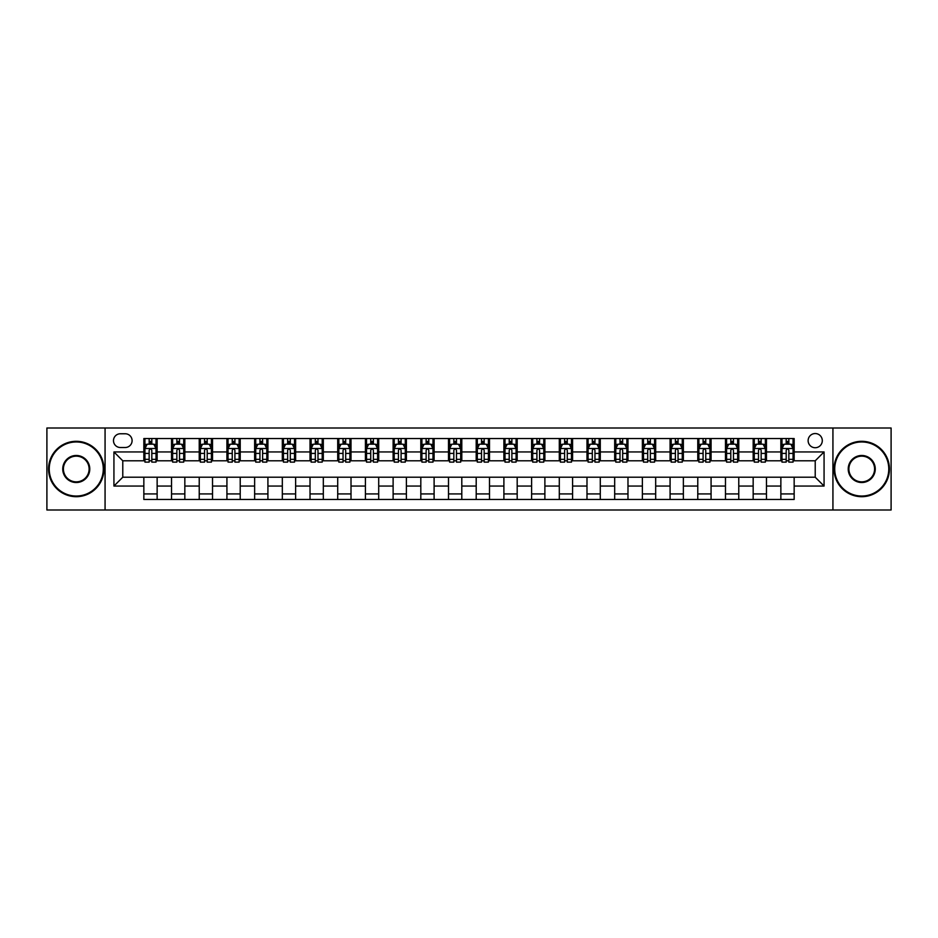 <?xml version="1.0" encoding="UTF-8"?>
<svg xmlns="http://www.w3.org/2000/svg" width="938" height="938" viewBox="0 0 938 938"><rect width="100%" height="100%" fill="white"/><g stroke="black" fill="none" stroke-linecap="round" stroke-linejoin="round"><path stroke-width="1.41" d="M815.216 433.544A7.094 7.094 0 0 0 808.122 440.637A7.094 7.094 0 0 0 815.216 447.731A7.094 7.094 0 0 0 822.298 440.637A7.094 7.094 0 0 0 815.216 433.544M832.932 509.991L891.1 509.991L891.1 428.009L832.932 428.009L832.932 509.991L105.068 509.991L105.068 428.009L46.9 428.009L46.9 509.991L105.068 509.991M120.357 447.508L125.223 447.508A6.871 6.871 0 0 0 132.094 440.637A6.871 6.871 0 0 0 125.223 433.766L120.357 433.766A6.871 6.871 0 0 0 113.486 440.637A6.871 6.871 0 0 0 120.357 447.508M832.932 428.009L105.068 428.009M143.842 486.06L113.932 486.06L113.932 451.94L143.842 451.94L143.842 460.804L122.784 460.804L122.784 477.196L143.842 477.196L143.842 499.462L794.158 499.462L794.158 477.196L815.216 477.196L815.216 460.804L794.158 460.804L794.158 451.94L824.068 451.94L824.068 486.06L794.158 486.06M794.158 451.94L794.158 438.538L143.842 438.538L143.842 451.94M780.862 438.538L780.862 460.804L781.975 460.804M786.185 460.804L788.846 460.804M793.056 460.804L794.158 460.804M780.862 460.804L765.361 460.804M753.167 438.538L753.167 460.804L754.281 460.804M758.49 460.804L761.152 460.804M753.167 460.804L737.655 460.804M725.473 438.538L725.473 460.804L726.587 460.804M730.796 460.804L733.446 460.804M725.473 460.804L709.96 460.804M697.778 438.538L697.778 460.804L698.88 460.804M703.09 460.804L705.751 460.804M697.778 460.804L682.266 460.804M670.084 438.538L670.084 460.804L671.186 460.804M675.395 460.804L678.057 460.804M670.084 460.804L654.572 460.804M642.378 438.538L642.378 460.804L643.491 460.804M647.701 460.804L650.362 460.804M642.378 460.804L626.877 460.804M614.683 438.538L614.683 460.804L615.797 460.804M620.006 460.804L622.668 460.804M614.683 460.804L599.171 460.804M586.989 438.538L586.989 460.804L588.091 460.804M592.312 460.804L594.962 460.804M586.989 460.804L571.476 460.804M559.294 438.538L559.294 460.804L560.396 460.804M564.606 460.804L567.267 460.804M559.294 460.804L543.782 460.804M531.6 438.538L531.6 460.804L532.702 460.804M536.911 460.804L539.573 460.804M531.6 460.804L516.088 460.804M503.894 438.538L503.894 460.804L505.007 460.804M509.217 460.804L511.878 460.804M503.894 460.804L488.393 460.804M476.199 438.538L476.199 460.804L477.313 460.804M481.522 460.804L484.172 460.804M476.199 460.804L460.687 460.804M448.505 438.538L448.505 460.804L449.607 460.804M453.828 460.804L456.478 460.804M448.505 460.804L432.993 460.804M420.81 438.538L420.81 460.804L421.912 460.804M426.122 460.804L428.783 460.804M420.81 460.804L405.298 460.804M393.116 438.538L393.116 460.804L394.218 460.804M398.427 460.804L401.089 460.804M393.116 460.804L377.604 460.804M365.41 438.538L365.41 460.804L366.524 460.804M370.733 460.804L373.394 460.804M365.41 460.804L349.909 460.804M337.715 438.538L337.715 460.804L338.829 460.804M343.038 460.804L345.688 460.804M337.715 460.804L322.203 460.804M310.021 438.538L310.021 460.804L311.123 460.804M315.332 460.804L317.994 460.804M310.021 460.804L294.509 460.804M282.326 438.538L282.326 460.804L283.428 460.804M287.638 460.804L290.299 460.804M282.326 460.804L266.814 460.804M254.632 438.538L254.632 460.804L255.734 460.804M259.943 460.804L262.605 460.804M254.632 460.804L239.12 460.804M226.926 438.538L226.926 460.804L228.04 460.804M232.249 460.804L234.91 460.804M226.926 460.804L211.413 460.804M199.231 438.538L199.231 460.804L200.345 460.804M204.554 460.804L207.204 460.804M199.231 460.804L183.719 460.804M171.537 438.538L171.537 460.804L172.639 460.804M176.848 460.804L179.51 460.804M171.537 460.804L156.025 460.804M143.842 460.804L144.944 460.804M149.154 460.804L151.815 460.804M143.842 477.196L157.138 477.196L157.138 499.462M794.158 477.196L157.138 477.196M157.138 438.538L157.138 460.804M143.842 444.073L144.944 444.073M149.154 444.073L151.815 444.073M156.025 444.073L157.138 444.073M143.842 493.927L157.138 493.927M171.537 477.196L171.537 499.462M184.833 438.538L184.833 460.804M171.537 444.073L172.639 444.073M176.848 444.073L179.51 444.073M183.719 444.073L184.833 444.073M184.833 477.196L184.833 499.462M171.537 493.927L184.833 493.927M199.231 477.196L199.231 499.462M212.527 477.196L212.527 499.462M199.231 493.927L212.527 493.927M212.527 438.538L212.527 460.804M199.231 444.073L200.345 444.073M204.554 444.073L207.204 444.073M211.413 444.073L212.527 444.073M226.926 477.196L226.926 499.462M240.222 477.196L240.222 499.462M226.926 493.927L240.222 493.927M240.222 438.538L240.222 460.804M226.926 444.073L228.04 444.073M232.249 444.073L234.91 444.073M239.12 444.073L240.222 444.073M254.632 477.196L254.632 499.462M267.916 477.196L267.916 499.462M254.632 493.927L267.916 493.927M267.916 438.538L267.916 460.804M254.632 444.073L255.734 444.073M259.943 444.073L262.605 444.073M266.814 444.073L267.916 444.073M282.326 477.196L282.326 499.462M295.622 477.196L295.622 499.462M282.326 493.927L295.622 493.927M295.622 438.538L295.622 460.804M282.326 444.073L283.428 444.073M287.638 444.073L290.299 444.073M294.509 444.073L295.622 444.073M310.021 477.196L310.021 499.462M323.317 477.196L323.317 499.462M310.021 493.927L323.317 493.927M323.317 438.538L323.317 460.804M310.021 444.073L311.123 444.073M315.332 444.073L317.994 444.073M322.203 444.073L323.317 444.073M337.715 477.196L337.715 499.462M351.011 477.196L351.011 499.462M337.715 493.927L351.011 493.927M351.011 438.538L351.011 460.804M337.715 444.073L338.829 444.073M343.038 444.073L345.688 444.073M349.909 444.073L351.011 444.073M365.41 477.196L365.41 499.462M378.706 477.196L378.706 499.462M365.41 493.927L378.706 493.927M378.706 438.538L378.706 460.804M365.41 444.073L366.524 444.073M370.733 444.073L373.394 444.073M377.604 444.073L378.706 444.073M393.116 477.196L393.116 499.462M406.4 477.196L406.4 499.462M393.116 493.927L406.4 493.927M406.4 438.538L406.4 460.804M393.116 444.073L394.218 444.073M398.427 444.073L401.089 444.073M405.298 444.073L406.4 444.073M420.81 477.196L420.81 499.462M434.106 477.196L434.106 499.462M420.81 493.927L434.106 493.927M434.106 438.538L434.106 460.804M420.81 444.073L421.912 444.073M426.122 444.073L428.783 444.073M432.993 444.073L434.106 444.073M448.505 477.196L448.505 499.462M461.801 477.196L461.801 499.462M448.505 493.927L461.801 493.927M461.801 438.538L461.801 460.804M448.505 444.073L449.607 444.073M453.828 444.073L456.478 444.073M460.687 444.073L461.801 444.073M476.199 477.196L476.199 499.462M489.495 477.196L489.495 499.462M476.199 493.927L489.495 493.927M489.495 438.538L489.495 460.804M476.199 444.073L477.313 444.073M481.522 444.073L484.172 444.073M488.393 444.073L489.495 444.073M503.894 477.196L503.894 499.462M517.19 477.196L517.19 499.462M503.894 493.927L517.19 493.927M517.19 438.538L517.19 460.804M503.894 444.073L505.007 444.073M509.217 444.073L511.878 444.073M516.088 444.073L517.19 444.073M531.6 477.196L531.6 499.462M544.884 477.196L544.884 499.462M531.6 493.927L544.884 493.927M544.884 438.538L544.884 460.804M531.6 444.073L532.702 444.073M536.911 444.073L539.573 444.073M543.782 444.073L544.884 444.073M559.294 477.196L559.294 499.462M572.59 477.196L572.59 499.462M559.294 493.927L572.59 493.927M572.59 438.538L572.59 460.804M559.294 444.073L560.396 444.073M564.606 444.073L567.267 444.073M571.476 444.073L572.59 444.073M586.989 477.196L586.989 499.462M600.285 477.196L600.285 499.462M586.989 493.927L600.285 493.927M600.285 438.538L600.285 460.804M586.989 444.073L588.091 444.073M592.312 444.073L594.962 444.073M599.171 444.073L600.285 444.073M614.683 477.196L614.683 499.462M627.979 477.196L627.979 499.462M614.683 493.927L627.979 493.927M627.979 438.538L627.979 460.804M614.683 444.073L615.797 444.073M620.006 444.073L622.668 444.073M626.877 444.073L627.979 444.073M642.378 477.196L642.378 499.462M655.674 477.196L655.674 499.462M642.378 493.927L655.674 493.927M655.674 438.538L655.674 460.804M642.378 444.073L643.491 444.073M647.701 444.073L650.362 444.073M654.572 444.073L655.674 444.073M670.084 477.196L670.084 499.462M683.368 477.196L683.368 499.462M670.084 493.927L683.368 493.927M683.368 438.538L683.368 460.804M670.084 444.073L671.186 444.073M675.395 444.073L678.057 444.073M682.266 444.073L683.368 444.073M697.778 477.196L697.778 499.462M711.074 477.196L711.074 499.462M697.778 493.927L711.074 493.927M711.074 438.538L711.074 460.804M697.778 444.073L698.88 444.073M703.09 444.073L705.751 444.073M709.96 444.073L711.074 444.073M725.473 477.196L725.473 499.462M738.769 477.196L738.769 499.462M725.473 493.927L738.769 493.927M738.769 438.538L738.769 460.804M725.473 444.073L726.587 444.073M730.796 444.073L733.446 444.073M737.655 444.073L738.769 444.073M753.167 477.196L753.167 499.462M766.463 477.196L766.463 499.462M753.167 493.927L766.463 493.927M766.463 438.538L766.463 460.804M753.167 444.073L754.281 444.073M758.49 444.073L761.152 444.073M765.361 444.073L766.463 444.073M780.862 477.196L780.862 499.462M780.862 493.927L794.158 493.927M780.862 444.073L781.975 444.073M786.185 444.073L788.846 444.073M793.056 444.073L794.158 444.073M122.784 460.804L113.932 451.94M122.784 477.196L113.932 486.06M824.068 451.94L815.216 460.804M824.068 486.06L815.216 477.196M151.815 441.411L149.154 441.411M156.025 459.35L151.815 459.35L151.815 462.129L156.025 462.129L156.025 448.61L153.809 444.178L147.16 444.178L144.944 448.61L144.944 462.129L149.154 462.129L149.154 459.35L144.944 459.35M144.944 448.61L144.944 438.538M156.025 448.61L156.025 438.538M149.154 444.178L149.154 438.538M151.815 438.538L151.815 444.178M151.815 459.35L151.815 450.275C150.936 448.575 150.045 448.575 149.154 450.275L149.154 459.35M179.51 441.411L176.848 441.411M183.719 459.35L179.51 459.35L179.51 462.129L183.719 462.129L183.719 448.61L181.503 444.178L174.855 444.178L172.639 448.61L172.639 462.129L176.848 462.129L176.848 459.35L172.639 459.35M172.639 448.61L172.639 438.538M183.719 448.61L183.719 438.538M176.848 444.178L176.848 438.538M179.51 438.538L179.51 444.178M179.51 459.35L179.51 450.275C178.63 448.575 177.739 448.575 176.848 450.275L176.848 459.35M207.204 441.411L204.554 441.411M211.413 459.35L207.204 459.35L207.204 462.129L211.413 462.129L211.413 448.61L209.209 444.178L202.561 444.178L200.345 448.61L200.345 462.129L204.554 462.129L204.554 459.35L200.345 459.35M200.345 448.61L200.345 438.538M211.413 448.61L211.413 438.538M204.554 444.178L204.554 438.538M207.204 438.538L207.204 444.178M207.204 459.35L207.204 450.275C206.325 448.575 205.434 448.575 204.554 450.275L204.554 459.35M234.91 441.411L232.249 441.411M239.12 459.35L234.91 459.35L234.91 462.129L239.12 462.129L239.12 448.61L236.904 444.178L230.256 444.178L228.04 448.61L228.04 462.129L232.249 462.129L232.249 459.35L228.04 459.35M228.04 448.61L228.04 438.538M239.12 448.61L239.12 438.538M232.249 444.178L232.249 438.538M234.91 438.538L234.91 444.178M234.91 459.35L234.91 450.275C234.019 448.575 233.14 448.575 232.249 450.275L232.249 459.35M262.605 441.411L259.943 441.411M266.814 459.35L262.605 459.35L262.605 462.129L266.814 462.129L266.814 448.61L264.598 444.178L257.95 444.178L255.734 448.61L255.734 462.129L259.943 462.129L259.943 459.35L255.734 459.35M255.734 448.61L255.734 438.538M266.814 448.61L266.814 438.538M259.943 444.178L259.943 438.538M262.605 438.538L262.605 444.178M262.605 459.35L262.605 450.275C261.714 448.575 260.834 448.575 259.943 450.275L259.943 459.35M76.259 441.962A27.038 27.038 0 0 0 49.222 469A27.038 27.038 0 0 0 76.259 496.038A27.038 27.038 0 0 0 103.286 469A27.038 27.038 0 0 0 76.259 441.962M76.259 496.694A27.694 27.694 0 0 1 48.565 469A27.694 27.694 0 0 1 76.259 441.306A27.694 27.694 0 0 1 103.954 469A27.694 27.694 0 0 1 76.259 496.694M76.259 455.481A13.519 13.519 0 0 1 89.778 469A13.519 13.519 0 0 1 76.259 482.519A13.519 13.519 0 0 1 62.74 469A13.519 13.519 0 0 1 76.259 455.481M76.259 481.851A12.851 12.851 0 0 0 89.11 469A12.851 12.851 0 0 0 76.259 456.149A12.851 12.851 0 0 0 63.409 469A12.851 12.851 0 0 0 76.259 481.851M861.741 441.962A27.038 27.038 0 0 0 834.714 469A27.038 27.038 0 0 0 861.741 496.038A27.038 27.038 0 0 0 888.778 469A27.038 27.038 0 0 0 861.741 441.962M861.741 496.694A27.694 27.694 0 0 1 834.046 469A27.694 27.694 0 0 1 861.741 441.306A27.694 27.694 0 0 1 889.435 469A27.694 27.694 0 0 1 861.741 496.694M861.741 455.481A13.519 13.519 0 0 1 875.26 469A13.519 13.519 0 0 1 861.741 482.519A13.519 13.519 0 0 1 848.222 469A13.519 13.519 0 0 1 861.741 455.481M861.741 481.851A12.851 12.851 0 0 0 874.591 469A12.851 12.851 0 0 0 861.741 456.149A12.851 12.851 0 0 0 848.89 469A12.851 12.851 0 0 0 861.741 481.851M290.299 441.411L287.638 441.411M294.509 459.35L290.299 459.35L290.299 462.129L294.509 462.129L294.509 448.61L292.293 444.178L285.644 444.178L283.428 448.61L283.428 462.129L287.638 462.129L287.638 459.35L283.428 459.35M283.428 448.61L283.428 438.538M294.509 448.61L294.509 438.538M287.638 444.178L287.638 438.538M290.299 438.538L290.299 444.178M290.299 459.35L290.299 450.275C289.42 448.575 288.529 448.575 287.638 450.275L287.638 459.35M317.994 441.411L315.332 441.411M322.203 459.35L317.994 459.35L317.994 462.129L322.203 462.129L322.203 448.61L319.987 444.178L313.339 444.178L311.123 448.61L311.123 462.129L315.332 462.129L315.332 459.35L311.123 459.35M311.123 448.61L311.123 438.538M322.203 448.61L322.203 438.538M315.332 444.178L315.332 438.538M317.994 438.538L317.994 444.178M317.994 459.35L317.994 450.275C317.114 448.575 316.223 448.575 315.332 450.275L315.332 459.35M345.688 441.411L343.038 441.411M349.909 459.35L345.688 459.35L345.688 462.129L349.909 462.129L349.909 448.61L347.693 444.178L341.045 444.178L338.829 448.61L338.829 462.129L343.038 462.129L343.038 459.35L338.829 459.35M338.829 448.61L338.829 438.538M349.909 448.61L349.909 438.538M343.038 444.178L343.038 438.538M345.688 438.538L345.688 444.178M345.688 459.35L345.688 450.275C344.809 448.575 343.918 448.575 343.038 450.275L343.038 459.35M373.394 441.411L370.733 441.411M377.604 459.35L373.394 459.35L373.394 462.129L377.604 462.129L377.604 448.61L375.388 444.178L368.74 444.178L366.524 448.61L366.524 462.129L370.733 462.129L370.733 459.35L366.524 459.35M366.524 448.61L366.524 438.538M377.604 448.61L377.604 438.538M370.733 444.178L370.733 438.538M373.394 438.538L373.394 444.178M373.394 459.35L373.394 450.275C372.503 448.575 371.624 448.575 370.733 450.275L370.733 459.35M401.089 441.411L398.427 441.411M405.298 459.35L401.089 459.35L401.089 462.129L405.298 462.129L405.298 448.61L403.082 444.178L396.434 444.178L394.218 448.61L394.218 462.129L398.427 462.129L398.427 459.35L394.218 459.35M394.218 448.61L394.218 438.538M405.298 448.61L405.298 438.538M398.427 444.178L398.427 438.538M401.089 438.538L401.089 444.178M401.089 459.35L401.089 450.275C400.198 448.575 399.318 448.575 398.427 450.275L398.427 459.35M428.783 441.411L426.122 441.411M432.993 459.35L428.783 459.35L428.783 462.129L432.993 462.129L432.993 448.61L430.776 444.178L424.128 444.178L421.912 448.61L421.912 462.129L426.122 462.129L426.122 459.35L421.912 459.35M421.912 448.61L421.912 438.538M432.993 448.61L432.993 438.538M426.122 444.178L426.122 438.538M428.783 438.538L428.783 444.178M428.783 459.35L428.783 450.275C427.904 448.575 427.013 448.575 426.122 450.275L426.122 459.35M456.478 441.411L453.828 441.411M460.687 459.35L456.478 459.35L456.478 462.129L460.687 462.129L460.687 448.61L458.471 444.178L451.823 444.178L449.607 448.61L449.607 462.129L453.828 462.129L453.828 459.35L449.607 459.35M449.607 448.61L449.607 438.538M460.687 448.61L460.687 438.538M453.828 444.178L453.828 438.538M456.478 438.538L456.478 444.178M456.478 459.35L456.478 450.275C455.598 448.575 454.707 448.575 453.828 450.275L453.828 459.35M484.172 441.411L481.522 441.411M488.393 459.35L484.172 459.35L484.172 462.129L488.393 462.129L488.393 448.61L486.177 444.178L479.529 444.178L477.313 448.61L477.313 462.129L481.522 462.129L481.522 459.35L477.313 459.35M477.313 448.61L477.313 438.538M488.393 448.61L488.393 438.538M481.522 444.178L481.522 438.538M484.172 438.538L484.172 444.178M484.172 459.35L484.172 450.275C483.293 448.575 482.402 448.575 481.522 450.275L481.522 459.35M511.878 441.411L509.217 441.411M516.088 459.35L511.878 459.35L511.878 462.129L516.088 462.129L516.088 448.61L513.872 444.178L507.224 444.178L505.007 448.61L505.007 462.129L509.217 462.129L509.217 459.35L505.007 459.35M505.007 448.61L505.007 438.538M516.088 448.61L516.088 438.538M509.217 444.178L509.217 438.538M511.878 438.538L511.878 444.178M511.878 459.35L511.878 450.275C510.987 448.575 510.108 448.575 509.217 450.275L509.217 459.35M539.573 441.411L536.911 441.411M543.782 459.35L539.573 459.35L539.573 462.129L543.782 462.129L543.782 448.61L541.566 444.178L534.918 444.178L532.702 448.61L532.702 462.129L536.911 462.129L536.911 459.35L532.702 459.35M532.702 448.61L532.702 438.538M543.782 448.61L543.782 438.538M536.911 444.178L536.911 438.538M539.573 438.538L539.573 444.178M539.573 459.35L539.573 450.275C538.682 448.575 537.802 448.575 536.911 450.275L536.911 459.35M567.267 441.411L564.606 441.411M571.476 459.35L567.267 459.35L567.267 462.129L571.476 462.129L571.476 448.61L569.26 444.178L562.612 444.178L560.396 448.61L560.396 462.129L564.606 462.129L564.606 459.35L560.396 459.35M560.396 448.61L560.396 438.538M571.476 448.61L571.476 438.538M564.606 444.178L564.606 438.538M567.267 438.538L567.267 444.178M567.267 459.35L567.267 450.275C566.388 448.575 565.497 448.575 564.606 450.275L564.606 459.35M594.962 441.411L592.312 441.411M599.171 459.35L594.962 459.35L594.962 462.129L599.171 462.129L599.171 448.61L596.955 444.178L590.307 444.178L588.091 448.61L588.091 462.129L592.312 462.129L592.312 459.35L588.091 459.35M588.091 448.61L588.091 438.538M599.171 448.61L599.171 438.538M592.312 444.178L592.312 438.538M594.962 438.538L594.962 444.178M594.962 459.35L594.962 450.275C594.082 448.575 593.191 448.575 592.312 450.275L592.312 459.35M622.668 441.411L620.006 441.411M626.877 459.35L622.668 459.35L622.668 462.129L626.877 462.129L626.877 448.61L624.661 444.178L618.013 444.178L615.797 448.61L615.797 462.129L620.006 462.129L620.006 459.35L615.797 459.35M615.797 448.61L615.797 438.538M626.877 448.61L626.877 438.538M620.006 444.178L620.006 438.538M622.668 438.538L622.668 444.178M622.668 459.35L622.668 450.275C621.777 448.575 620.886 448.575 620.006 450.275L620.006 459.35M650.362 441.411L647.701 441.411M654.572 459.35L650.362 459.35L650.362 462.129L654.572 462.129L654.572 448.61L652.356 444.178L645.707 444.178L643.491 448.61L643.491 462.129L647.701 462.129L647.701 459.35L643.491 459.35M643.491 448.61L643.491 438.538M654.572 448.61L654.572 438.538M647.701 444.178L647.701 438.538M650.362 438.538L650.362 444.178M650.362 459.35L650.362 450.275C649.471 448.575 648.592 448.575 647.701 450.275L647.701 459.35M678.057 441.411L675.395 441.411M682.266 459.35L678.057 459.35L678.057 462.129L682.266 462.129L682.266 448.61L680.05 444.178L673.402 444.178L671.186 448.61L671.186 462.129L675.395 462.129L675.395 459.35L671.186 459.35M671.186 448.61L671.186 438.538M682.266 448.61L682.266 438.538M675.395 444.178L675.395 438.538M678.057 438.538L678.057 444.178M678.057 459.35L678.057 450.275C677.166 448.575 676.286 448.575 675.395 450.275L675.395 459.35M705.751 441.411L703.09 441.411M709.96 459.35L705.751 459.35L705.751 462.129L709.96 462.129L709.96 448.61L707.744 444.178L701.096 444.178L698.88 448.61L698.88 462.129L703.09 462.129L703.09 459.35L698.88 459.35M698.88 448.61L698.88 438.538M709.96 448.61L709.96 438.538M703.09 444.178L703.09 438.538M705.751 438.538L705.751 444.178M705.751 459.35L705.751 450.275C704.872 448.575 703.981 448.575 703.09 450.275L703.09 459.35M733.446 441.411L730.796 441.411M737.655 459.35L733.446 459.35L733.446 462.129L737.655 462.129L737.655 448.61L735.439 444.178L728.791 444.178L726.587 448.61L726.587 462.129L730.796 462.129L730.796 459.35L726.587 459.35M726.587 448.61L726.587 438.538M737.655 448.61L737.655 438.538M730.796 444.178L730.796 438.538M733.446 438.538L733.446 444.178M733.446 459.35L733.446 450.275C732.566 448.575 731.675 448.575 730.796 450.275L730.796 459.35M761.152 441.411L758.49 441.411M765.361 459.35L761.152 459.35L761.152 462.129L765.361 462.129L765.361 448.61L763.145 444.178L756.497 444.178L754.281 448.61L754.281 462.129L758.49 462.129L758.49 459.35L754.281 459.35M754.281 448.61L754.281 438.538M765.361 448.61L765.361 438.538M758.49 444.178L758.49 438.538M761.152 438.538L761.152 444.178M761.152 459.35L761.152 450.275C760.261 448.575 759.37 448.575 758.49 450.275L758.49 459.35M788.846 441.411L786.185 441.411M793.056 459.35L788.846 459.35L788.846 462.129L793.056 462.129L793.056 448.61L790.84 444.178L784.191 444.178L781.975 448.61L781.975 462.129L786.185 462.129L786.185 459.35L781.975 459.35M781.975 448.61L781.975 438.538M793.056 448.61L793.056 438.538M786.185 444.178L786.185 438.538M788.846 438.538L788.846 444.178M788.846 459.35L788.846 450.275C787.955 448.575 787.076 448.575 786.185 450.275L786.185 459.35M171.537 486.06L157.138 486.06M171.537 451.94L157.138 451.94M199.231 451.94L184.833 451.94M199.231 486.06L184.833 486.06M226.926 451.94L212.527 451.94M226.926 486.06L212.527 486.06M254.632 451.94L240.222 451.94M254.632 486.06L240.222 486.06M282.326 451.94L267.916 451.94M282.326 486.06L267.916 486.06M310.021 451.94L295.622 451.94M310.021 486.06L295.622 486.06M337.715 451.94L323.317 451.94M337.715 486.06L323.317 486.06M365.41 451.94L351.011 451.94M365.41 486.06L351.011 486.06M393.116 451.94L378.706 451.94M393.116 486.06L378.706 486.06M420.81 451.94L406.4 451.94M420.81 486.06L406.4 486.06M448.505 451.94L434.106 451.94M448.505 486.06L434.106 486.06M476.199 451.94L461.801 451.94M476.199 486.06L461.801 486.06M503.894 451.94L489.495 451.94M503.894 486.06L489.495 486.06M531.6 451.94L517.19 451.94M531.6 486.06L517.19 486.06M559.294 451.94L544.884 451.94M559.294 486.06L544.884 486.06M586.989 451.94L572.59 451.94M586.989 486.06L572.59 486.06M614.683 451.94L600.285 451.94M614.683 486.06L600.285 486.06M642.378 451.94L627.979 451.94M642.378 486.06L627.979 486.06M670.084 451.94L655.674 451.94M670.084 486.06L655.674 486.06M697.778 451.94L683.368 451.94M697.778 486.06L683.368 486.06M725.473 451.94L711.074 451.94M725.473 486.06L711.074 486.06M753.167 451.94L738.769 451.94M753.167 486.06L738.769 486.06M780.862 451.94L766.463 451.94M780.862 486.06L766.463 486.06M155.966 448.505L145.003 448.505M144.944 444.448L147.032 444.448M153.938 444.448L156.025 444.448M149.154 453.417L144.944 453.417M156.025 453.417L151.815 453.417M151.815 442.83L149.154 442.83M183.672 448.505L172.698 448.505M172.639 444.448L174.726 444.448M181.644 444.448L183.719 444.448M176.848 453.417L172.639 453.417M183.719 453.417L179.51 453.417M179.51 442.83L176.848 442.83M211.367 448.505L200.392 448.505M200.345 444.448L202.42 444.448M209.338 444.448L211.413 444.448M204.554 453.417L200.345 453.417M211.413 453.417L207.204 453.417M207.204 442.83L204.554 442.83M239.061 448.505L228.098 448.505M228.04 444.448L230.115 444.448M237.033 444.448L239.12 444.448M232.249 453.417L228.04 453.417M239.12 453.417L234.91 453.417M234.91 442.83L232.249 442.83M266.755 448.505L255.793 448.505M255.734 444.448L257.821 444.448M264.727 444.448L266.814 444.448M259.943 453.417L255.734 453.417M266.814 453.417L262.605 453.417M262.605 442.83L259.943 442.83M294.45 448.505L283.487 448.505M283.428 444.448L285.515 444.448M292.422 444.448L294.509 444.448M287.638 453.417L283.428 453.417M294.509 453.417L290.299 453.417M290.299 442.83L287.638 442.83M322.156 448.505L311.181 448.505M311.123 444.448L313.21 444.448M320.128 444.448L322.203 444.448M315.332 453.417L311.123 453.417M322.203 453.417L317.994 453.417M317.994 442.83L315.332 442.83M349.851 448.505L338.876 448.505M338.829 444.448L340.904 444.448M347.822 444.448L349.909 444.448M343.038 453.417L338.829 453.417M349.909 453.417L345.688 453.417M345.688 442.83L343.038 442.83M377.545 448.505L366.582 448.505M366.524 444.448L368.599 444.448M375.517 444.448L377.604 444.448M370.733 453.417L366.524 453.417M377.604 453.417L373.394 453.417M373.394 442.83L370.733 442.83M405.239 448.505L394.277 448.505M394.218 444.448L396.305 444.448M403.211 444.448L405.298 444.448M398.427 453.417L394.218 453.417M405.298 453.417L401.089 453.417M401.089 442.83L398.427 442.83M432.934 448.505L421.971 448.505M421.912 444.448L423.999 444.448M430.905 444.448L432.993 444.448M426.122 453.417L421.912 453.417M432.993 453.417L428.783 453.417M428.783 442.83L426.122 442.83M460.64 448.505L449.665 448.505M449.607 444.448L451.694 444.448M458.612 444.448L460.687 444.448M453.828 453.417L449.607 453.417M460.687 453.417L456.478 453.417M456.478 442.83L453.828 442.83M488.335 448.505L477.36 448.505M477.313 444.448L479.388 444.448M486.306 444.448L488.393 444.448M481.522 453.417L477.313 453.417M488.393 453.417L484.172 453.417M484.172 442.83L481.522 442.83M516.029 448.505L505.066 448.505M505.007 444.448L507.095 444.448M514.001 444.448L516.088 444.448M509.217 453.417L505.007 453.417M516.088 453.417L511.878 453.417M511.878 442.83L509.217 442.83M543.723 448.505L532.761 448.505M532.702 444.448L534.789 444.448M541.695 444.448L543.782 444.448M536.911 453.417L532.702 453.417M543.782 453.417L539.573 453.417M539.573 442.83L536.911 442.83M571.418 448.505L560.455 448.505M560.396 444.448L562.483 444.448M569.401 444.448L571.476 444.448M564.606 453.417L560.396 453.417M571.476 453.417L567.267 453.417M567.267 442.83L564.606 442.83M599.124 448.505L588.149 448.505M588.091 444.448L590.178 444.448M597.096 444.448L599.171 444.448M592.312 453.417L588.091 453.417M599.171 453.417L594.962 453.417M594.962 442.83L592.312 442.83M626.819 448.505L615.844 448.505M615.797 444.448L617.872 444.448M624.79 444.448L626.877 444.448M620.006 453.417L615.797 453.417M626.877 453.417L622.668 453.417M622.668 442.83L620.006 442.83M654.513 448.505L643.55 448.505M643.491 444.448L645.579 444.448M652.485 444.448L654.572 444.448M647.701 453.417L643.491 453.417M654.572 453.417L650.362 453.417M650.362 442.83L647.701 442.83M682.207 448.505L671.245 448.505M671.186 444.448L673.273 444.448M680.179 444.448L682.266 444.448M675.395 453.417L671.186 453.417M682.266 453.417L678.057 453.417M678.057 442.83L675.395 442.83M709.902 448.505L698.939 448.505M698.88 444.448L700.967 444.448M707.885 444.448L709.96 444.448M703.09 453.417L698.88 453.417M709.96 453.417L705.751 453.417M705.751 442.83L703.09 442.83M737.608 448.505L726.633 448.505M726.587 444.448L728.662 444.448M735.58 444.448L737.655 444.448M730.796 453.417L726.587 453.417M737.655 453.417L733.446 453.417M733.446 442.83L730.796 442.83M765.302 448.505L754.328 448.505M754.281 444.448L756.356 444.448M763.274 444.448L765.361 444.448M758.49 453.417L754.281 453.417M765.361 453.417L761.152 453.417M761.152 442.83L758.49 442.83M792.997 448.505L782.034 448.505M781.975 444.448L784.062 444.448M790.969 444.448L793.056 444.448M786.185 453.417L781.975 453.417M793.056 453.417L788.846 453.417M788.846 442.83L786.185 442.83"/></g></svg>
